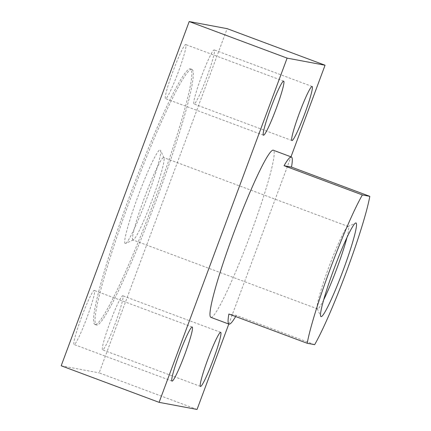 <?xml version="1.0" encoding="UTF-8"?>
<svg xmlns="http://www.w3.org/2000/svg" width="431" height="431" viewBox="0 0 431 431"><rect width="100%" height="100%" fill="white"/><g stroke="black" fill="none" stroke-linecap="round" stroke-linejoin="round"><path stroke-width="0.32" stroke-dasharray="2.15 1.62" d="M314.652 344.665L236.328 315.406L228.883 314.016M235.66 316.548A89.201 8.081 110.5 0 0 236.328 315.406M210.861 317.345A89.201 8.081 110.5 0 0 249.646 236.614A89.201 8.081 110.5 0 0 273.286 150.22M197.042 409.45L99.135 372.88L227.153 28.656M228.802 324.047L290.99 156.836M81.61 317A28.861 2.613 110.5 0 0 74.121 344.52A28.861 2.613 110.5 0 0 86.669 318.401A28.861 2.613 110.5 0 0 94.319 290.451A28.861 2.613 110.5 0 0 81.61 317M173.052 71.126A28.861 2.613 110.5 0 0 165.558 98.651A28.861 2.613 110.5 0 0 178.111 72.527A28.861 2.613 110.5 0 0 185.756 44.576A28.861 2.613 110.5 0 0 173.052 71.126M110.072 322.329A28.861 2.613 110.5 0 0 102.583 349.853A28.861 2.613 110.5 0 0 115.131 323.729A28.861 2.613 110.5 0 0 122.776 295.785A28.861 2.613 110.5 0 0 110.072 322.329M201.509 76.454A28.861 2.613 110.5 0 0 194.02 103.979A28.861 2.613 110.5 0 0 206.568 77.86A28.861 2.613 110.5 0 0 214.218 49.91A28.861 2.613 110.5 0 0 201.509 76.454M61.186 365.774L99.135 372.88M191.72 69.359A136.428 12.364 110.5 0 0 132.209 193.896A136.428 12.364 110.5 0 0 96.431 325.017A136.428 12.364 110.5 0 0 96.619 325.071A136.428 12.364 110.5 0 0 156.13 200.534A136.428 12.364 110.5 0 0 191.908 69.413A136.428 12.364 110.5 0 0 191.72 69.359M125.281 243.504A49.98 4.531 -69.5 0 1 139.121 193.32A49.98 4.531 -69.5 0 1 160.504 150.187A49.98 4.531 -69.5 0 1 146.944 198.249A49.98 4.531 -69.5 0 1 125.669 243.434A49.98 4.531 -69.5 0 1 125.281 243.504M95.154 324.521A136.428 12.364 -69.5 0 1 94.965 324.468A136.428 12.364 -69.5 0 1 131.121 192.339A136.428 12.364 -69.5 0 1 190.437 68.863A136.428 12.364 -69.5 0 1 154.659 199.984A136.428 12.364 -69.5 0 1 95.154 324.521M323.703 299.782A43.967 3.987 -69.5 0 1 317.577 308.919A43.967 3.987 -69.5 0 1 317.518 308.903A43.967 3.987 -69.5 0 1 317.243 308.601A43.967 3.987 -69.5 0 1 329.171 266.315A43.967 3.987 -69.5 0 1 347.882 226.566A43.967 3.987 -69.5 0 1 348.286 226.523A43.967 3.987 -69.5 0 1 346.982 237.465M132.985 239.965A43.967 3.987 -69.5 0 1 132.926 239.948A43.967 3.987 -69.5 0 1 144.574 197.366A43.967 3.987 -69.5 0 1 163.694 157.574A43.967 3.987 -69.5 0 1 163.969 157.87A43.967 3.987 -69.5 0 1 152.041 200.156A43.967 3.987 -69.5 0 1 133.324 239.905A43.967 3.987 -69.5 0 1 132.985 239.965M192.221 327.021L94.319 290.451M172.028 381.09L74.121 344.52M283.663 81.147L185.756 44.576M263.465 135.215L165.558 98.651M220.683 332.349L122.776 295.785M200.485 386.424L102.583 349.853M312.125 86.48L214.218 49.91M291.927 140.549L194.02 103.979M191.908 69.413L190.437 68.863M96.431 325.017L94.965 324.468M317.243 308.601L320.707 316.289M347.882 226.566L355.543 223.037M348.286 226.523L163.694 157.574M317.518 308.903L132.926 239.948M163.969 157.87L160.504 150.187M133.324 239.905L125.669 243.434"/><path stroke-width="0.65" d="M307.206 343.27A89.201 8.081 -69.5 0 1 330.448 268.297A89.201 8.081 -69.5 0 1 362.369 194.947L369.814 196.342A89.201 8.081 -69.5 0 1 346.572 271.315A89.201 8.081 -69.5 0 1 314.652 344.665L307.206 343.27L228.883 314.016A89.201 8.081 110.5 0 0 228.974 324.112A89.201 8.081 110.5 0 0 235.66 316.548M321.09 316.645A49.98 4.531 -69.5 0 1 320.707 316.289A49.98 4.531 -69.5 0 1 334.267 268.222A49.98 4.531 -69.5 0 1 355.543 223.037A49.98 4.531 -69.5 0 1 343.679 268.89A49.98 4.531 -69.5 0 1 321.09 316.645M369.814 196.342L291.491 167.088A89.201 8.081 110.5 0 0 291.399 156.986L273.286 150.22A89.201 8.081 110.5 0 0 273.162 150.187A89.201 8.081 110.5 0 0 241.629 212.456A89.201 8.081 110.5 0 0 210.77 307.249A89.201 8.081 110.5 0 0 210.861 317.345L228.974 324.112M362.369 194.947L284.045 165.693L291.491 167.088M291.399 156.986A89.201 8.081 110.5 0 0 284.045 165.693M290.99 156.836L325.055 65.226L227.153 28.656L189.204 21.55L61.186 365.774L159.093 402.344L197.042 409.45L228.802 324.047M325.055 65.226L287.111 58.12L189.204 21.55M287.111 58.12L159.093 402.344M179.517 353.565A28.861 2.613 110.5 0 0 172.028 381.09A28.861 2.613 110.5 0 0 184.576 354.972A28.861 2.613 110.5 0 0 192.221 327.021A28.861 2.613 110.5 0 0 179.517 353.565M270.954 107.696A28.861 2.613 110.5 0 0 263.465 135.215A28.861 2.613 110.5 0 0 276.012 109.097A28.861 2.613 110.5 0 0 283.663 81.147A28.861 2.613 110.5 0 0 270.954 107.696M207.974 358.899A28.861 2.613 110.5 0 0 200.485 386.424A28.861 2.613 110.5 0 0 213.033 360.3A28.861 2.613 110.5 0 0 220.683 332.349A28.861 2.613 110.5 0 0 207.974 358.899M299.416 113.024A28.861 2.613 110.5 0 0 291.927 140.549A28.861 2.613 110.5 0 0 304.475 114.43A28.861 2.613 110.5 0 0 312.125 86.48A28.861 2.613 110.5 0 0 299.416 113.024M346.982 237.465A43.967 3.987 -69.5 0 1 323.703 299.782"/></g></svg>
